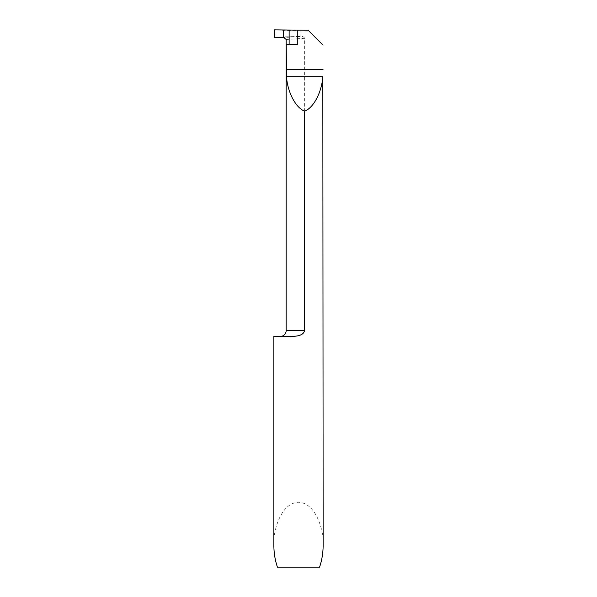 <?xml version="1.0" encoding="UTF-8"?>
<svg xmlns="http://www.w3.org/2000/svg" width="597" height="597" viewBox="0 0 597 597"><rect width="100%" height="100%" fill="white"/><g stroke="black" fill="none" stroke-linecap="round" stroke-linejoin="round"><path stroke-width="0.45" stroke-dasharray="2.98 2.24" d="M319.559 567.15L277.441 567.15M273.851 544.971C272.866 532.479 280.254 502.861 298.5 502.278C316.746 502.861 324.134 532.479 323.149 544.971M280.239 336.447L291.381 336.447L280.239 336.447M295.343 336.215L298.448 335.633M300.119 335.104L303.866 332.633L304.649 330.529L286.157 330.529M273.851 336.447L291.381 336.447M286.157 39.462L304.649 38.305L304.649 330.529M304.649 38.305C303.895 36.895 302.634 36.268 300.858 36.424L284.157 37.492M323.149 45.253L308.985 31.096L300.858 31.059L300.858 36.424M300.858 31.059L274.344 29.85M274.344 37.626L283.665 36.88L283.665 37.499L283.665 29.977L283.665 36.88L300.604 36.424M308.985 31.096L308.149 30.253M286.157 44.633L297.291 44.633M275.083 29.977L275.083 37.499"/><path stroke-width="0.9" d="M280.239 336.447A5.918 5.918 0 0 0 286.157 330.529L304.649 330.529L304.649 111.161C313.574 107.818 321.716 92.363 322.828 76.67L323.149 544.971C323.119 552.934 321.925 560.322 319.559 567.15L277.441 567.15C275.075 560.322 273.881 552.934 273.851 544.971L273.851 336.447L295.343 336.215M298.448 335.633L300.119 335.104M304.649 330.529C303.261 336.066 295.896 336.23 291.381 336.447M286.157 330.529L286.157 39.462L283.665 37.499L283.665 29.977L297.291 30.104L297.291 44.633L286.239 44.633L286.478 76.67C287.59 92.363 295.731 107.818 304.649 111.161M297.291 30.104L308.149 30.253L323.067 45.171M289.135 30.059L289.135 44.633M274.344 29.85L274.344 37.626L283.665 37.499L283.665 29.977L274.344 29.85L283.665 29.977L283.665 37.499L274.344 37.626L274.344 29.85M286.239 69.282L323.067 69.282M286.478 76.67L322.828 76.67"/></g></svg>
